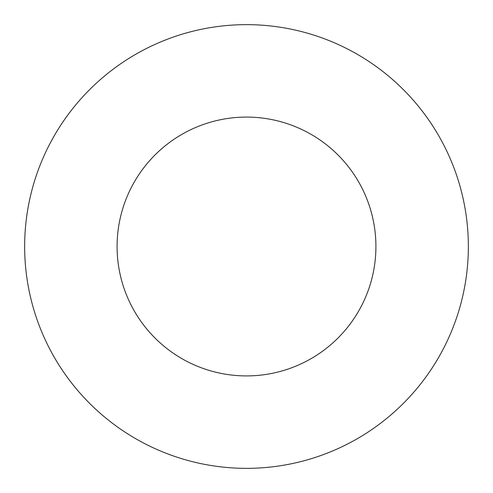 <?xml version="1.0" encoding="UTF-8"?>
<svg xmlns="http://www.w3.org/2000/svg" width="493" height="493" viewBox="0 0 493 493"><rect width="100%" height="100%" fill="white"/><g stroke="black" fill="none" stroke-linecap="round" stroke-linejoin="round"><path stroke-width="0.74" d="M375.912 246.5A129.412 129.412 0 0 1 181.794 358.577A129.412 129.412 0 0 1 181.794 134.423A129.412 129.412 0 0 1 375.912 246.5M468.35 246.5A221.85 221.85 0 0 1 135.575 438.628A221.85 221.85 0 0 1 135.575 54.372A221.85 221.85 0 0 1 468.35 246.5"/></g></svg>
